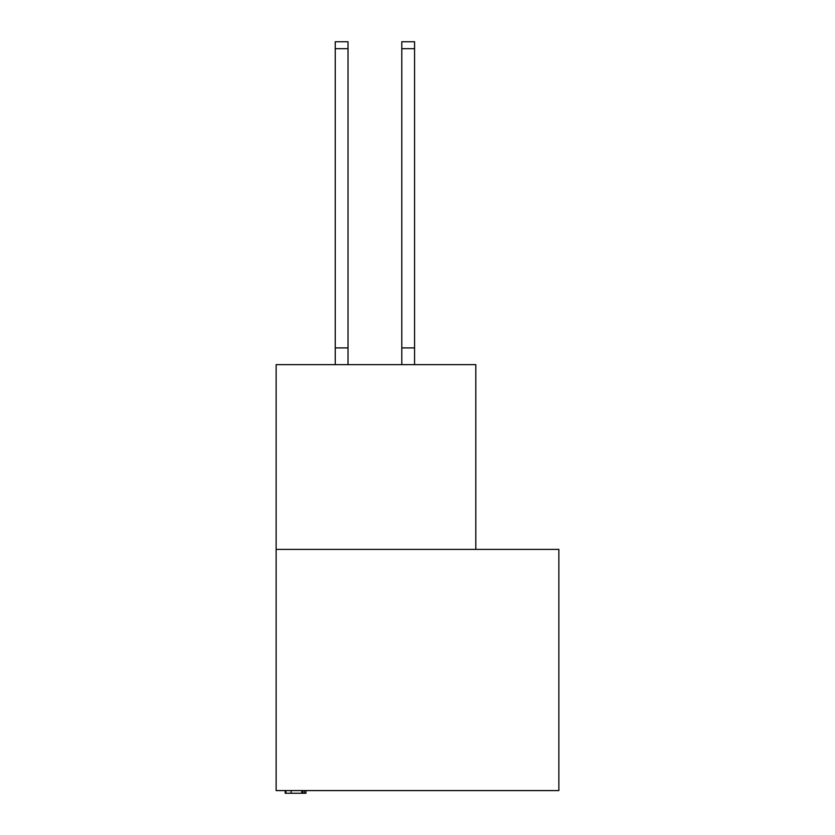 <?xml version="1.0" encoding="UTF-8"?>
<svg xmlns="http://www.w3.org/2000/svg" width="835" height="835" viewBox="0 0 835 835"><rect width="100%" height="100%" fill="white"/><g stroke="black" fill="none" stroke-linecap="round" stroke-linejoin="round"><path stroke-width="1.25" d="M558.865 790.588L558.865 549.388L276.135 549.388L276.135 790.588L558.865 790.588M475.804 549.388L475.804 364.634L276.135 364.634L276.135 549.388M285.184 790.588L285.184 793.25L302.761 793.25L302.761 790.588M291.123 793.25L291.123 790.588M285.883 793.25L285.883 790.588M302.761 793.25L305.954 793.25L305.954 790.588M304.368 793.25L304.368 790.588M348.018 48.67L335.242 48.67L335.242 41.75L348.018 41.75L348.018 364.634M335.242 48.67L335.242 364.634M348.018 347.903L335.242 347.903M401.792 364.634L401.792 41.75L414.567 41.75L414.567 364.634M401.792 347.903L414.567 347.903M301.842 793.25L301.842 790.588M401.792 48.67L414.567 48.67"/></g></svg>
